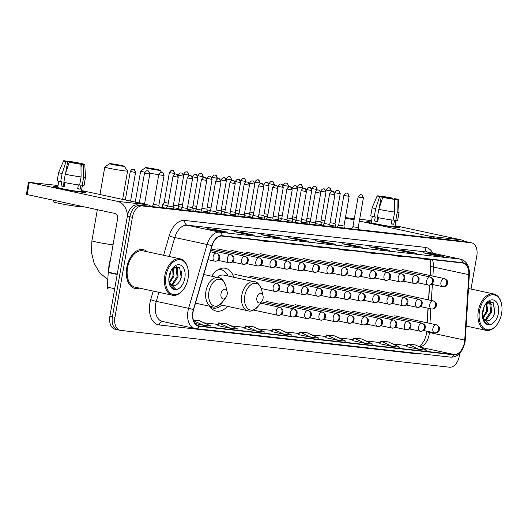 <?xml version="1.0" encoding="UTF-8"?>
<svg xmlns="http://www.w3.org/2000/svg" width="528" height="528" viewBox="0 0 528 528"><rect width="100%" height="100%" fill="white"/><g stroke="black" fill="none" stroke-linecap="round" stroke-linejoin="round"><path stroke-width="0.79" d="M233.752 277.259A21.905 13.662 102.1 0 0 225.423 268.277A21.905 13.662 102.1 0 0 211.721 276.223M426.413 333.953A16.533 10.316 102.1 0 0 426.413 333.92L426.584 331.148M427.106 322.806L428.017 308.227M428.531 299.884L429.449 285.166M430.049 275.51L430.815 263.234M209.768 306.24A21.905 13.662 102.1 0 0 216.203 311.104A21.905 13.662 102.1 0 0 227.489 306.346M471.016 289.067L476.81 255.856A12.395 7.735 102.1 0 0 471.709 242.867L466.653 241.784A12.395 7.735 102.1 0 0 466.178 241.705L137.194 204.864A12.395 7.735 102.1 0 0 127.36 216.203L109.897 316.226A12.395 7.735 102.1 0 0 114.998 329.215L117.526 329.756A12.395 7.735 102.1 0 0 118.008 329.835M469.181 242.326A12.395 7.735 102.1 0 0 468.699 242.246L139.722 205.412A12.395 7.735 102.1 0 0 129.881 216.744L112.424 316.774A12.395 7.735 102.1 0 0 117.526 329.756A12.395 7.735 102.1 0 1 112.424 316.774L129.881 216.744A12.395 7.735 102.1 0 1 139.722 205.412L468.699 242.246A12.395 7.735 102.1 0 1 469.181 242.326M147.226 251.757A19.84 12.375 102.1 0 0 143.273 249.638A19.84 12.375 102.1 0 0 126.766 267.65A19.84 12.375 102.1 0 0 134.924 288.42A19.84 12.375 102.1 0 0 139.399 288.116A19.84 12.375 102.1 0 1 134.924 288.42A19.84 12.375 102.1 0 1 126.766 267.65A19.84 12.375 102.1 0 1 143.273 249.638A19.84 12.375 102.1 0 1 147.226 251.757M464.462 342.395A13.226 8.25 -77.9 0 1 453.968 354.486L199.01 325.941A13.226 8.25 -77.9 0 1 198.495 325.855A13.226 8.25 -77.9 0 1 193.571 309.758L212.065 245.916A13.226 8.25 -77.9 0 1 222.037 236.069L462.587 263.003A13.226 8.25 -77.9 0 1 463.102 263.089A13.226 8.25 -77.9 0 1 468.811 274.666L464.732 340.124A13.226 8.25 -77.9 0 1 464.462 342.395M464.666 342.421A13.556 8.455 102.1 0 0 464.944 340.091L469.022 274.633A13.556 8.455 102.1 0 0 462.647 262.68L222.097 235.745A13.556 8.455 102.1 0 0 211.873 245.837L193.38 309.679A13.556 8.455 102.1 0 0 198.95 326.264L453.908 354.816A13.556 8.455 102.1 0 0 464.666 342.421M244.827 328.594L257.327 331.3L265.036 332.165L253.387 326.799L245.678 325.934L244.82 328.607M406.745 346.724L419.245 349.43L426.954 350.295L415.305 344.929L407.596 344.065L406.738 346.738M379.757 343.702L392.258 346.408L399.967 347.272L388.324 341.906L380.609 341.042L379.751 343.715M471.709 242.867A12.395 7.735 102.1 0 0 471.227 242.794L142.25 205.953A12.395 7.735 102.1 0 0 132.409 217.285L114.952 317.315A12.395 7.735 102.1 0 0 120.054 330.297A12.395 7.735 102.1 0 0 120.536 330.376L449.513 367.217A12.395 7.735 102.1 0 0 459.353 355.879L459.802 353.291M273.715 237.369L261.089 234.65L268.798 235.514L281.431 238.234L273.715 237.369M246.728 234.346L234.102 231.627L241.811 232.492L254.443 235.211L246.728 234.346M219.747 231.323L207.115 228.604L214.823 229.469L227.456 232.188L219.747 231.323M354.677 246.437L342.045 243.718L349.76 244.583L362.386 247.302L354.677 246.437M381.665 249.46L369.032 246.741L376.748 247.599L389.374 250.318L381.665 249.46M408.652 252.476L396.02 249.764L403.729 250.622L416.361 253.341L408.652 252.476M435.64 255.499L423.007 252.78L430.716 253.645L443.348 256.364L435.64 255.499M300.703 240.392L288.077 237.673L295.786 238.537L308.411 241.256L300.703 240.392M327.69 243.415L315.064 240.695L322.773 241.56L335.399 244.279L327.69 243.415M230.34 328.277L238.049 329.142L226.4 323.776L218.691 322.912L217.833 325.585L230.34 328.277L218.691 322.912M194.977 323.453L203.353 325.255L211.061 326.119L199.412 320.753L193.36 320.074M338.283 340.362L345.992 341.227L334.349 335.861L326.641 335.003L325.783 337.669L338.283 340.362L326.641 335.003M365.27 343.385L372.979 344.249L361.337 338.884L353.621 338.019L352.77 340.692L365.27 343.385L353.621 338.019M284.308 334.323L292.024 335.181L280.375 329.822L272.666 328.957L271.808 331.63L284.308 334.323L272.666 328.957M311.296 337.339L319.011 338.204L307.362 332.845L299.653 331.98L298.795 334.653L311.296 337.339L299.653 331.98M322.773 241.56L322.634 242.326M334.996 244.233A3.307 2.581 96.4 0 1 335.201 244.246A3.307 2.581 96.4 0 1 335.399 244.279M295.786 238.537L295.654 239.303M308.015 241.21A3.307 2.581 96.4 0 1 308.213 241.223A3.307 2.581 96.4 0 1 308.411 241.256M430.716 253.645L430.584 254.417M442.946 256.318A3.307 2.581 96.4 0 1 443.15 256.331A3.307 2.581 96.4 0 1 443.348 256.364M403.729 250.622L403.597 251.394M415.958 253.295A3.307 2.581 96.4 0 1 416.163 253.308A3.307 2.581 96.4 0 1 416.361 253.341M376.748 247.599L376.609 248.371M388.971 250.279A3.307 2.581 96.4 0 1 389.176 250.285A3.307 2.581 96.4 0 1 389.374 250.318M349.76 244.583L349.622 245.348M361.984 247.256A3.307 2.581 96.4 0 1 362.188 247.269A3.307 2.581 96.4 0 1 362.386 247.302M214.823 229.469L214.691 230.241M227.053 232.142A3.307 2.581 96.4 0 1 227.258 232.155A3.307 2.581 96.4 0 1 227.456 232.188M241.811 232.492L241.679 233.257M254.041 235.165A3.307 2.581 96.4 0 1 254.239 235.178A3.307 2.581 96.4 0 1 254.443 235.211M268.798 235.514L268.666 236.28M281.028 238.187A3.307 2.581 96.4 0 1 281.226 238.201A3.307 2.581 96.4 0 1 281.431 238.234M392.258 346.408L380.609 341.042M419.245 349.43L407.596 344.065M257.327 331.3L245.678 325.934M203.353 325.255L193.578 320.753M317.632 246.774L314.516 246.807L325.34 247.639M314.516 246.807L314.53 246.424M344.619 249.797L341.504 249.83L349.213 250.694L352.328 250.661M341.504 249.83L341.517 249.447M371.606 252.82L368.491 252.853L376.2 253.717L379.315 253.684M368.491 252.853L368.504 252.47M398.594 255.842L395.472 255.875L403.187 256.74L406.303 256.7M395.472 255.875L395.492 255.493M425.581 258.865L422.459 258.898L430.175 259.763L433.29 259.723M422.459 258.898L422.473 258.515M290.644 243.751L287.529 243.791L298.353 244.616M287.529 243.791L287.542 243.408M263.657 240.728L260.542 240.768L268.25 241.633L271.372 241.593M260.542 240.768L260.555 240.385M236.676 237.706L233.554 237.745L244.385 238.57M233.554 237.745L233.567 237.362M370.438 221.892A16.533 0.812 -170.1 0 1 371.356 221.998A16.533 0.812 -170.1 0 0 370.438 221.892A16.533 0.812 -170.1 0 0 366.828 221.846A16.533 0.812 -170.1 0 0 378.206 224.552A16.533 0.812 -170.1 0 0 395.696 227.33A16.533 0.812 -170.1 0 1 377.546 224.426A16.533 0.812 -170.1 0 1 366.782 221.767A16.533 0.812 -170.1 0 1 370.438 221.892M394.97 226.123A16.533 0.812 -170.1 0 1 399.28 227.509A16.533 0.812 -170.1 0 1 395.696 227.33A16.533 0.812 -170.1 0 0 399.353 227.456A16.533 0.812 -170.1 0 0 394.97 226.123M464.66 241.534A16.533 12.896 -83.6 0 0 460.746 239.791L395.05 225.654M434.848 238.194A16.533 12.896 -83.6 0 0 430.927 236.452L359.35 221.047M371.6 220.625L359.667 219.212M345.431 217.615L354.321 218.612M354.097 219.912L345.358 218.031M382.787 197.38L382.919 196.601A8.263 0.403 -170.1 0 1 391.149 197.993L391.024 198.719M394.198 199.294L394.304 198.673A8.263 0.403 -170.1 0 1 395.894 199.195A8.263 0.403 -170.1 0 1 395.149 199.234L394.555 202.653M377.87 220.895A8.263 0.403 9.9 0 0 377.177 220.81A8.263 0.403 9.9 0 0 377.018 220.796M395.954 220.48L394.871 226.67A11.986 0.587 -170.1 0 1 392.225 226.585A11.986 0.587 -170.1 0 1 379.064 224.473A11.986 0.587 -170.1 0 1 371.263 222.552L372.339 216.361M394.304 198.673L395.888 198.845A10.745 0.528 -170.1 0 1 398.336 199.617L399.056 212.309A13.636 0.667 -170.1 0 1 399.056 212.315L397.637 220.447A13.636 0.667 -170.1 0 1 395.789 220.466L394.508 220.189L393.796 224.255A11.986 0.587 -170.1 0 1 392.647 224.143A11.986 0.587 -170.1 0 1 391.228 223.971L391.921 220.004M379.236 208.098L381.196 196.878L379.612 196.7L375.659 208.692L374.24 216.823L375.283 216.942L374.57 221.008A11.986 0.587 -170.1 0 0 377.731 221.687L378.424 217.714M393.215 220.176A13.636 0.667 -170.1 0 1 377.395 217.503L378.814 209.372L382.774 197.38L384.351 197.558A8.263 0.403 -170.1 0 0 392.581 198.944L394.522 199.366L394.634 212.045L393.215 220.176M374.24 216.823A13.636 0.667 -170.1 0 1 370.768 215.761L372.187 207.629A13.636 0.667 -170.1 0 1 372.187 207.623A13.636 0.667 -170.1 0 0 375.659 208.692M395.789 220.466L397.208 212.335L397.089 199.65L395.149 199.234M399.056 212.315A13.636 0.667 -170.1 0 1 397.208 212.335M394.634 212.045A13.636 0.667 -170.1 0 1 378.814 209.372M398.336 199.617A10.745 0.528 -170.1 0 1 397.089 199.65M394.522 199.366A10.745 0.528 -170.1 0 1 382.774 197.38M379.612 196.7A10.745 0.528 -170.1 0 1 377.17 195.921A10.745 0.528 -170.1 0 1 378.411 195.895L380.292 196.64M381.196 196.878A8.263 0.403 -170.1 0 1 379.606 196.35A8.263 0.403 -170.1 0 1 380.351 196.317M382.919 196.601L380.978 196.185L380.761 196.766M380.978 196.185A10.745 0.528 -170.1 0 1 392.726 198.172L391.149 197.993M392.713 198.977L392.726 198.172M377.586 217.543L376.939 221.272A8.263 0.403 9.9 0 0 377.771 221.47M377.876 220.829L377.045 220.651M393.796 224.255L391.274 223.714M376.939 221.272L374.57 221.008M479.497 311.058A17.767 11.088 102.1 0 0 483.853 328.264A17.767 11.088 102.1 0 0 496.947 324.621A17.767 11.088 102.1 0 0 501.6 313.533A17.767 11.088 102.1 0 0 501.455 303.692A17.767 11.088 102.1 0 0 490.294 295.192A17.767 11.088 102.1 0 0 479.497 311.058M501.455 303.692L501.329 303.158A18.599 11.603 102.1 0 0 493.832 293.977A18.599 11.603 102.1 0 0 478.348 310.867A18.599 11.603 102.1 0 0 486.004 330.343A18.599 11.603 102.1 0 0 496.617 325.057L496.947 324.621M484.044 306.88L483.622 310.207L482.44 313.394M486.724 302.841L487.634 311.071L483.021 318.331M486.182 303.362L486.631 310.853L482.691 317.605M487.199 302.445L488.763 302.359L490.796 303.791L491.647 311.929L486.684 319.42L484.592 320.225M487.654 302.122L488.763 302.359M488.248 302.293L489.793 303.574L490.644 311.718L485.681 319.202L484.176 319.876M482.579 317.302A9.339 5.828 102.1 0 0 486.044 320.879A9.339 5.828 102.1 0 0 487.892 320.813L485.945 320.859M483.305 319.374L482.955 318.971M498.412 313.177A12.646 7.887 102.1 0 0 495.343 300.953A12.646 7.887 102.1 0 0 486.05 303.455A12.646 7.887 102.1 0 0 482.684 311.414A12.646 7.887 102.1 0 0 482.81 318.503A12.646 7.887 102.1 0 0 490.763 324.456A12.646 7.887 102.1 0 0 498.412 313.177M487.892 320.813C491.172 319.935 493.462 317.183 494.776 312.563L493.139 302.465L486.057 303.501M482.764 318.292L483.965 321.281L487.628 324.126L489.185 324.205L482.632 317.632M489.185 324.205L487.562 324.113M495.033 306.372L494.663 312.398L493.416 316.107M489.641 301.303L490.637 303.58M491.02 309.375L490.202 313.19M487.007 308.51L486.189 312.325M490.043 301.257L491.416 304.907M487.047 302.564L487.403 304.049M147.088 167.759A7.438 0.363 9.9 0 0 145.457 167.686A7.438 0.363 9.9 0 0 150.124 168.868A7.438 0.363 9.9 0 0 158.459 170.207A7.438 0.363 9.9 0 0 160.096 170.24A7.438 0.363 9.9 0 0 155.087 169.033A7.438 0.363 9.9 0 0 147.088 167.759M163.456 175.56L164.05 175.58C163.185 173.045 162.565 172.036 162.188 172.55L161.7 172.451A2.686 2.092 -83.6 0 1 161.865 172.478A2.686 2.092 96.4 0 1 163.456 175.56L158.756 174.656A11.57 0.568 -170.1 0 1 149.833 173.224M144.811 172.227A11.57 0.568 -170.1 0 1 140.666 171.059A11.57 0.568 -170.1 0 1 140.686 171.032L145.457 167.686M256.879 297.772A4.957 3.095 102.1 0 0 258.1 302.577A4.957 3.095 102.1 0 0 261.749 301.561A4.957 3.095 102.1 0 0 263.05 298.465A4.957 3.095 102.1 0 0 263.01 295.72A4.957 3.095 102.1 0 0 259.895 293.344A4.957 3.095 102.1 0 0 256.879 297.772M210.263 306.966A19.628 12.25 102.1 0 0 212.896 308.068A19.628 12.25 102.1 0 0 221.707 305.098M210.692 307.527A19.628 12.25 102.1 0 0 211.629 307.791L212.896 308.068M227.964 276.012A19.628 12.25 102.1 0 0 221.159 269.683L219.892 269.412A19.628 12.25 102.1 0 0 218.929 269.267M221.159 269.683A19.628 12.25 102.1 0 0 218.308 269.603M219.859 304.702L247.949 310.748A14.876 9.28 102.1 0 1 241.831 295.172A14.876 9.28 102.1 0 1 254.212 281.662L223.945 275.147A14.876 9.28 102.1 0 0 217.246 277.411M111.21 163.739A7.438 0.363 9.9 0 0 109.58 163.667A7.438 0.363 9.9 0 0 114.239 164.848A7.438 0.363 9.9 0 0 122.575 166.188A7.438 0.363 9.9 0 0 124.219 166.221A7.438 0.363 9.9 0 0 119.209 165.013A7.438 0.363 9.9 0 0 111.21 163.739M122.635 199.393L127.585 171.019A11.57 0.568 -170.1 0 1 127.585 171.019A11.57 0.568 -170.1 0 1 125.024 170.933A11.57 0.568 -170.1 0 1 112.319 168.901A11.57 0.568 -170.1 0 1 104.788 167.039A11.57 0.568 -170.1 0 1 104.801 167.013L109.58 163.667M221.001 293.753A4.957 3.095 102.1 0 0 222.215 298.558A4.957 3.095 102.1 0 0 225.872 297.541A4.957 3.095 102.1 0 0 227.172 294.446A4.957 3.095 102.1 0 0 227.132 291.7A4.957 3.095 102.1 0 0 224.017 289.331A4.957 3.095 102.1 0 0 221.001 293.753M320.945 222.611L324.476 223.245M321.11 220.037L324.911 220.75M306.702 221.014L310.24 221.648M306.867 218.44L310.675 219.153M292.466 219.424L296.003 220.057M292.631 216.85L296.439 217.562M278.23 217.826L281.761 218.46M278.395 215.252L282.196 215.965M263.987 216.236L267.524 216.869M264.152 213.662L267.96 214.368M249.751 214.639L253.288 215.272M249.916 212.065L253.724 212.777M235.508 213.048L239.045 213.682M235.679 210.467L239.481 211.18M221.272 211.451L224.809 212.084M221.437 208.877L225.245 209.59M207.035 209.854L210.573 210.487M207.2 207.28L211.009 207.992M192.793 208.263L196.33 208.897M192.964 205.689L196.766 206.402M178.556 206.666L182.094 207.299M178.721 204.092L182.53 204.805M162.215 207.669L162.743 204.646L167.851 205.709M174.088 173.441L174.682 173.461C173.824 170.92 173.204 169.91 172.821 170.432L172.339 170.326A2.686 2.092 -83.6 0 1 172.498 170.353A2.686 2.092 96.4 0 1 174.088 173.441L169.396 172.537L164.182 202.382L168.287 203.207M329.914 225.278L335.61 226.116L335.445 227.066M330.026 222.691L335.023 223.496L335.61 226.116M315.678 223.681L321.374 224.519L321.209 225.469M315.79 221.1L320.78 221.905L321.374 224.519M301.435 222.09L307.138 222.922L306.973 223.879M301.554 219.503L306.544 220.308L307.138 222.922M287.199 220.493L292.895 221.331L292.73 222.281M287.311 217.906L292.307 218.717L292.895 221.331M272.963 218.902L278.659 219.734L278.494 220.684M273.075 216.315L278.065 217.12L278.659 219.734M258.72 217.305L264.422 218.143L264.257 219.094M258.839 214.718L263.828 215.523L264.422 218.143M244.484 215.714L250.18 216.546L250.015 217.496M244.596 213.127L249.592 213.932L250.18 216.546M230.241 214.117L235.943 214.955L235.778 215.906M230.36 211.53L235.349 212.335L235.943 214.955M216.005 212.52L221.707 213.365L221.113 210.745L216.117 209.939M201.769 210.929L207.464 211.761L207.299 212.718M201.881 208.342L206.87 209.147L207.464 211.761M187.526 209.332L193.228 210.17L193.063 211.121M187.645 206.745L192.634 207.55M173.29 207.742L178.985 208.58L178.398 205.96L173.402 205.154M362.795 197.881L363.389 197.908C362.531 195.367 361.904 194.357 361.528 194.872L361.04 194.773A2.686 2.092 -83.6 0 1 361.205 194.799A2.686 2.092 96.4 0 1 362.795 197.881L358.096 196.984L352.909 226.703L358.202 227.627L358.664 229.667M337.293 227.271L338.672 225.106L343.966 226.03L344.421 228.07M334.316 194.693L334.91 194.713C334.052 192.179 333.432 191.169 333.049 191.684L332.567 191.585A2.686 2.092 -83.6 0 1 332.726 191.611A2.686 2.092 96.4 0 1 334.316 194.693L329.617 193.789L324.43 223.516L329.723 224.44L330.185 226.479M320.08 193.103L320.674 193.123C319.81 190.582 319.189 189.572 318.813 190.093L318.325 189.988A2.686 2.092 -83.6 0 1 318.49 190.014A2.686 2.092 96.4 0 1 320.08 193.103L315.381 192.199L310.193 221.918L315.487 222.842L315.949 224.882M295.957 220.321L301.244 221.245M291.601 189.915L292.195 189.935C291.337 187.394 290.717 186.384 290.334 186.899L289.846 186.8A2.686 2.092 -83.6 0 1 290.011 186.826A2.686 2.092 96.4 0 1 291.601 189.915L286.902 189.011L281.714 218.731L287.008 219.655L287.47 221.694M277.365 188.318L277.959 188.338C277.094 185.797 276.474 184.787 276.098 185.308L275.609 185.209A2.686 2.092 -83.6 0 1 275.774 185.236A2.686 2.092 96.4 0 1 277.365 188.318L272.666 187.414L267.478 217.14L272.771 218.057L273.233 220.097M263.122 186.721L263.716 186.74C262.858 184.206 262.238 183.196 261.855 183.711L261.373 183.612A2.686 2.092 -83.6 0 1 261.532 183.638A2.686 2.092 96.4 0 1 263.122 186.721L258.423 185.816L253.235 215.543L258.529 216.467L258.991 218.506M248.886 185.13L249.48 185.15C248.622 182.609 248.002 181.599 247.619 182.12L247.13 182.015A2.686 2.092 -83.6 0 1 247.295 182.041A2.686 2.092 96.4 0 1 248.886 185.13L244.187 184.226L238.999 213.952L244.292 214.87L244.754 216.909M234.65 183.533L235.244 183.553C234.379 181.018 233.759 180.002 233.376 180.523L232.894 180.424A2.686 2.092 -83.6 0 1 233.059 180.451A2.686 2.092 96.4 0 1 234.65 183.533L229.951 182.629L224.763 212.355L230.056 213.272L230.518 215.312M210.527 210.758L215.813 211.682L216.275 213.721M206.171 180.345L206.765 180.365C205.9 177.824 205.28 176.814 204.904 177.335L204.415 177.236A2.686 2.092 -83.6 0 1 204.58 177.263A2.686 2.092 96.4 0 1 206.171 180.345L201.472 179.441L196.284 209.167L201.577 210.085L202.039 212.124M191.935 178.754L192.529 178.774C191.664 176.233 191.044 175.223 190.661 175.738L190.179 175.639A2.686 2.092 -83.6 0 1 190.337 175.666A2.686 2.092 96.4 0 1 191.935 178.754L187.235 177.85L182.048 207.57L187.341 208.494L187.796 210.533M177.692 177.157L178.286 177.177C177.428 174.636 176.807 173.626 176.425 174.148L175.936 174.049A2.686 2.092 -83.6 0 1 176.101 174.075A2.686 2.092 96.4 0 1 177.692 177.157L172.993 176.253L167.805 205.979L173.098 206.897L173.56 208.936M161.7 172.451C162.01 172.927 161.132 170.96 158.756 174.656L153.569 204.382L158.862 205.306L159.324 207.346M149.213 173.969L149.807 173.989C148.949 171.448 148.328 170.438 147.946 170.96L147.464 170.854A2.686 2.092 -83.6 0 1 147.622 170.881A2.686 2.092 96.4 0 1 149.213 173.969L144.52 173.065L139.333 202.785L144.619 203.709L144.718 204.151M56.879 186.78A16.533 0.812 -170.1 0 1 57.796 186.886A16.533 0.812 -170.1 0 0 56.879 186.78A16.533 0.812 -170.1 0 0 53.269 186.734A16.533 0.812 -170.1 0 0 64.647 189.44A16.533 0.812 -170.1 0 0 82.137 192.218A16.533 0.812 -170.1 0 1 63.987 189.314A16.533 0.812 -170.1 0 1 53.222 186.655A16.533 0.812 -170.1 0 1 56.879 186.78M81.411 191.011A16.533 0.812 -170.1 0 1 85.721 192.397A16.533 0.812 -170.1 0 1 82.137 192.218A16.533 0.812 -170.1 0 0 85.793 192.344A16.533 0.812 -170.1 0 0 81.411 191.011M151.1 206.422A16.533 12.896 -83.6 0 0 147.187 204.679L81.49 190.542M127.453 215.695A16.533 12.896 -83.6 0 0 117.368 201.34L29.278 182.378L27.152 194.575L115.243 213.536A4.132 3.221 96.4 0 1 117.691 218.282L108.28 272.184L117.249 274.118M58.04 185.513L29.278 182.378M27.152 194.575L26.4 194.363L28.532 182.167M108.227 288.941L108.306 288.955A2.066 1.287 -77.9 0 1 108.227 288.941A2.066 1.287 -77.9 0 1 107.329 287.133L108.24 272.54A2.066 1.287 -77.9 0 1 108.28 272.184M69.227 162.268L69.366 161.489A8.263 0.403 -170.1 0 1 77.59 162.881L77.464 163.607M80.639 164.182L80.751 163.561A8.263 0.403 -170.1 0 1 82.335 164.083A8.263 0.403 -170.1 0 1 81.589 164.122L80.995 167.541M64.31 185.783A8.263 0.403 9.9 0 0 63.617 185.698A8.263 0.403 9.9 0 0 63.466 185.684M82.394 185.368L81.312 191.558A11.986 0.587 -170.1 0 1 78.665 191.473A11.986 0.587 -170.1 0 1 65.505 189.361A11.986 0.587 -170.1 0 1 57.704 187.44L58.786 181.249M80.751 163.561L82.328 163.739A10.745 0.528 -170.1 0 1 84.777 164.505L85.496 177.197A13.636 0.667 -170.1 0 1 85.496 177.203L84.077 185.335A13.636 0.667 -170.1 0 1 82.229 185.354L80.949 185.077L80.236 189.143A11.986 0.587 -170.1 0 1 79.088 189.031A11.986 0.587 -170.1 0 1 77.669 188.859L78.362 184.892M65.677 172.986L67.637 161.766L66.053 161.588L62.099 173.58L60.68 181.711L61.723 181.83L61.017 185.896A11.986 0.587 -170.1 0 0 64.172 186.575L64.865 182.602M80.87 206.138L80.797 206.554A14.051 0.686 -170.1 0 1 77.689 206.448A14.051 0.686 -170.1 0 1 62.258 203.98A14.051 0.686 -170.1 0 1 53.11 201.722L53.374 200.224M79.655 185.064A13.636 0.667 -170.1 0 1 63.842 182.391L65.261 174.26L69.214 162.268L70.792 162.446A8.263 0.403 -170.1 0 0 79.022 163.832L80.962 164.254L81.074 176.933L79.655 185.064M60.68 181.711A13.636 0.667 -170.1 0 1 57.209 180.649L58.628 172.517A13.636 0.667 -170.1 0 1 58.628 172.511A13.636 0.667 -170.1 0 0 62.099 173.58M82.229 185.354L83.648 177.223L83.536 164.538L81.589 164.122M85.496 177.203A13.636 0.667 -170.1 0 1 83.648 177.223M81.074 176.933A13.636 0.667 -170.1 0 1 65.261 174.26M84.777 164.505A10.745 0.528 -170.1 0 1 83.536 164.538M80.962 164.254A10.745 0.528 -170.1 0 1 69.214 162.268M66.053 161.588A10.745 0.528 -170.1 0 1 63.611 160.809A10.745 0.528 -170.1 0 1 64.852 160.783L66.739 161.528M67.637 161.766A8.263 0.403 -170.1 0 1 66.053 161.238A8.263 0.403 -170.1 0 1 66.792 161.205M69.366 161.489L67.419 161.073L67.201 161.654M67.419 161.073A10.745 0.528 -170.1 0 1 79.174 163.06L77.59 162.881M79.154 163.865L79.174 163.06M64.027 182.431L63.38 186.16A8.263 0.403 9.9 0 0 64.211 186.358M64.324 185.717L63.485 185.539M80.236 189.143L77.715 188.602M63.38 186.16L61.017 185.896M165.937 275.946A17.767 11.088 102.1 0 0 170.293 293.152A17.767 11.088 102.1 0 0 183.388 289.509A17.767 11.088 102.1 0 0 188.041 278.421A17.767 11.088 102.1 0 0 187.895 268.58A17.767 11.088 102.1 0 0 176.735 260.08A17.767 11.088 102.1 0 0 165.937 275.946M187.895 268.58L187.77 268.046A18.599 11.603 102.1 0 0 180.272 258.865A18.599 11.603 102.1 0 0 164.795 275.755A18.599 11.603 102.1 0 0 172.445 295.231A18.599 11.603 102.1 0 0 183.058 289.945L183.388 289.509M180.272 258.865L143.015 250.846A18.599 11.603 102.1 0 0 127.538 267.736A18.599 11.603 102.1 0 0 135.188 287.206L172.445 295.231M110.708 258.284A20.665 12.89 102.1 0 0 109.204 263.921A20.665 12.89 102.1 0 0 108.722 269.669M170.485 271.768L170.069 275.095L168.881 278.289M173.164 267.729L174.075 275.959L169.468 283.219M172.63 268.25L173.072 275.741L169.132 282.493M173.639 267.333L175.204 267.247L177.236 268.679L178.088 276.817L173.125 284.308L171.039 285.113M174.095 267.01L175.204 267.247M174.695 267.181L176.24 268.462L177.085 276.606L172.121 284.09L170.617 284.764M169.019 282.19A9.339 5.828 102.1 0 0 172.484 285.767A9.339 5.828 102.1 0 0 174.339 285.701L172.385 285.747M169.745 284.262L169.396 283.859M184.853 278.065A12.646 7.887 102.1 0 0 181.784 265.841A12.646 7.887 102.1 0 0 172.491 268.343A12.646 7.887 102.1 0 0 169.125 276.302A12.646 7.887 102.1 0 0 169.25 283.391A12.646 7.887 102.1 0 0 177.203 289.344A12.646 7.887 102.1 0 0 184.853 278.065M174.339 285.701C177.613 284.823 179.909 282.071 181.216 277.451L179.579 267.353L172.498 268.389M169.204 283.18L170.405 286.169L174.068 289.014L175.633 289.093L169.072 282.52M175.633 289.093L174.002 289.001M181.474 271.26L181.104 277.286L179.857 280.995M176.081 266.191L177.078 268.468M177.461 274.263L176.642 278.078M173.448 273.398L172.636 277.213M176.484 266.145L177.857 269.795M173.488 267.452L173.851 268.937M466.178 241.705L471.227 242.794M109.897 316.226L114.952 317.315M127.36 216.203L132.409 217.285M137.194 204.864L142.25 205.953M453.968 354.486L420.354 347.252M419.575 346.896A13.226 8.25 102.1 0 0 429.099 334.785A13.226 8.25 102.1 0 0 429.37 332.515L429.416 331.756M416.962 353.364A20.665 12.89 -77.9 0 1 414.17 353.516L159.212 324.964A4.132 3.221 96.4 0 1 162.677 321.526M159.212 324.964A20.665 12.89 -77.9 0 1 149.906 303.197A20.665 12.89 -77.9 0 1 150.718 299.686L153.212 291.086M193.38 309.679A4.132 0.363 -163.8 0 0 188.615 308.319L156.288 301.356A16.533 10.316 102.1 0 0 155.635 304.161A16.533 10.316 102.1 0 0 162.439 321.473L194.773 328.436A16.533 10.316 -77.9 0 1 188.615 308.319L207.108 244.471A16.533 10.316 -77.9 0 1 219.575 232.162L460.126 259.103A4.132 3.221 96.4 0 1 462.647 262.68M450.371 357.086A4.132 3.221 -83.6 0 0 450.622 357.133C457.545 357.331 462.337 352.42 464.99 342.401L465.293 339.814A4.132 0.759 -176.4 0 1 464.944 340.091M222.097 235.745A4.132 3.221 -83.6 0 0 219.575 232.162L187.242 225.205A16.533 10.316 102.1 0 0 174.775 237.514L169.277 256.502M211.873 245.837A4.132 0.363 -163.8 0 0 207.108 244.471L174.775 237.514A4.132 0.363 16.2 0 1 169.211 235.844A20.665 12.89 -77.9 0 1 184.8 220.46L425.344 247.394A20.665 12.89 -77.9 0 1 432.835 253.196M465.293 339.814L469.372 274.355A4.132 0.759 -176.4 0 1 469.022 274.633M425.344 247.394A4.132 3.221 96.4 0 0 427.792 252.14L460.126 259.103A16.533 10.316 -77.9 0 1 460.766 259.208L428.432 252.245A16.533 10.316 102.1 0 0 427.792 252.14L187.242 225.205A4.132 3.221 96.4 0 1 184.8 220.46M195.413 328.541A16.533 10.316 -77.9 0 1 194.773 328.436L195.657 328.581A4.132 3.221 96.4 0 1 195.413 328.541M198.95 326.264A4.132 3.221 96.4 0 1 195.657 328.581L450.622 357.133A4.132 3.221 -83.6 0 0 453.908 354.816M163.581 255.275L169.211 235.844M158.902 292.314L156.288 301.356A4.132 0.363 16.2 0 1 150.718 299.686M414.17 353.516A4.132 3.221 96.4 0 1 414.269 353.06M199.01 325.941L197.993 325.723M203.947 322.839L218.203 324.436L203.881 322.806M230.927 325.862L245.19 327.459M257.915 328.885L272.177 330.482M284.902 331.907L299.165 333.505M311.89 334.924L326.146 336.521M338.877 337.946L353.133 339.544L338.811 337.92M365.864 340.969L380.12 342.566M392.852 343.992L407.108 345.589L392.786 343.959M464.732 340.124L429.37 332.515A7.438 1.366 3.6 0 1 426.723 331.287L426.73 331.175M468.811 274.666L433.448 267.056A13.226 8.25 102.1 0 0 432.32 259.736M429.937 323.413L430.841 308.834M431.363 300.491L432.366 284.46M432.881 276.118L433.448 267.056A7.438 1.366 3.6 0 1 430.802 265.828L430.307 259.756M430.927 236.452L460.746 239.791M254.212 281.662C257.136 281.629 259.631 284.427 261.697 290.07A13.669 8.527 102.1 0 0 253.117 283.536A13.669 8.527 102.1 0 0 244.814 295.733A13.669 8.527 102.1 0 0 248.16 308.966A13.669 8.527 102.1 0 0 258.238 306.167L261.749 301.561M107.798 279.602L99.68 272.765L94.103 263.333L91.463 252.318L91.912 240.801A11.57 0.568 9.9 0 0 99.449 242.662A11.57 0.568 9.9 0 0 112.154 244.695A11.57 0.568 9.9 0 0 113.065 244.787M203.782 274.514L218.335 277.642C221.258 277.609 223.753 280.414 225.819 286.057A13.669 8.527 102.1 0 0 217.239 279.517A13.669 8.527 102.1 0 0 208.936 291.72A13.669 8.527 102.1 0 0 212.282 304.946A13.669 8.527 102.1 0 0 222.354 302.148L225.872 297.541M218.335 277.642A14.876 9.28 102.1 0 0 205.946 291.152A14.876 9.28 102.1 0 0 212.071 306.735C214.724 307.969 218.15 306.438 222.354 302.148M434.729 332.891A4.132 3.221 -83.6 0 0 434.98 332.93A4.132 3.221 -83.6 0 0 438.596 329.505A4.132 3.221 96.4 0 0 436.148 324.76A4.132 2.581 102.1 0 0 432.868 328.535A4.132 2.581 102.1 0 0 434.57 332.864A4.132 2.581 102.1 0 0 434.729 332.891M423.694 330.521L434.98 332.93C439.527 332.323 438.748 330.95 439.494 329.63C439.243 328.139 440.728 327.096 436.306 324.786A4.132 2.581 102.1 0 0 436.148 324.76M330.713 190.978L331.307 190.997C330.449 188.463 329.828 187.447 329.446 187.968L328.964 187.869A2.686 2.092 -83.6 0 1 329.122 187.895A2.686 2.092 96.4 0 1 330.713 190.978L326.02 190.073L325.895 190.76M420.493 331.294A4.132 3.221 -83.6 0 0 420.737 331.34A4.132 3.221 -83.6 0 0 424.36 327.908A4.132 3.221 96.4 0 0 421.912 323.162A4.132 2.581 102.1 0 0 418.631 326.944A4.132 2.581 102.1 0 0 420.328 331.267A4.132 2.581 102.1 0 0 420.493 331.294M409.457 328.931L420.737 331.34C425.291 330.733 424.505 329.353 425.251 328.033C425.007 326.542 426.492 325.499 422.07 323.189A4.132 2.581 102.1 0 0 421.912 323.162M316.477 189.387L317.071 189.407C316.213 186.866 315.592 185.856 315.209 186.371L314.721 186.272A2.686 2.092 -83.6 0 1 314.886 186.298A2.686 2.092 96.4 0 1 316.477 189.387L311.777 188.483L311.659 189.169M406.25 329.703A4.132 3.221 -83.6 0 0 406.501 329.743A4.132 3.221 -83.6 0 0 410.117 326.317A4.132 3.221 96.4 0 0 407.669 321.572A4.132 2.581 102.1 0 0 404.389 325.347A4.132 2.581 102.1 0 0 406.091 329.677A4.132 2.581 102.1 0 0 406.25 329.703M395.221 327.334L406.501 329.743C411.048 329.135 410.269 327.756 411.015 326.443C410.764 324.951 412.249 323.908 407.834 321.598A4.132 2.581 102.1 0 0 407.669 321.572M302.24 187.79L302.834 187.81C301.97 185.269 301.349 184.259 300.973 184.78L300.485 184.681A2.686 2.092 -83.6 0 1 300.65 184.708A2.686 2.092 96.4 0 1 302.24 187.79L297.541 186.886L297.422 187.572M392.014 328.106A4.132 3.221 -83.6 0 0 392.264 328.145A4.132 3.221 -83.6 0 0 395.881 324.72A4.132 3.221 96.4 0 0 393.433 319.975A4.132 2.581 102.1 0 0 390.152 323.75A4.132 2.581 102.1 0 0 391.855 328.079A4.132 2.581 102.1 0 0 392.014 328.106M380.978 325.743L392.264 328.145C396.812 327.545 396.033 326.165 396.779 324.845C396.528 323.354 398.013 322.311 393.591 320.001A4.132 2.581 102.1 0 0 393.433 319.975M287.998 186.193L288.592 186.219C287.734 183.678 287.113 182.668 286.73 183.183L286.249 183.084A2.686 2.092 -83.6 0 1 286.407 183.11A2.686 2.092 96.4 0 1 287.998 186.193L283.298 185.295L283.18 185.975M377.771 326.515A4.132 3.221 -83.6 0 0 378.022 326.555A4.132 3.221 -83.6 0 0 381.638 323.123A4.132 3.221 96.4 0 0 379.196 318.377A4.132 2.581 102.1 0 0 375.916 322.159A4.132 2.581 102.1 0 0 377.612 326.489A4.132 2.581 102.1 0 0 377.771 326.515M366.742 324.146L378.022 326.555C382.576 325.948 381.79 324.568 382.536 323.248C382.285 321.763 383.777 320.714 379.355 318.404A4.132 2.581 102.1 0 0 379.196 318.377M273.761 184.602L274.355 184.622C273.497 182.081 272.877 181.071 272.494 181.592L272.006 181.493A2.686 2.092 -83.6 0 1 272.171 181.52A2.686 2.092 96.4 0 1 273.761 184.602L269.062 183.698L268.943 184.384M363.535 324.918A4.132 3.221 -83.6 0 0 363.785 324.958A4.132 3.221 -83.6 0 0 367.402 321.532A4.132 3.221 96.4 0 0 364.954 316.787A4.132 2.581 102.1 0 0 361.673 320.562A4.132 2.581 102.1 0 0 363.376 324.892A4.132 2.581 102.1 0 0 363.535 324.918M352.499 322.549L363.785 324.958C368.333 324.35 367.554 322.978 368.3 321.658C368.049 320.166 369.534 319.123 365.112 316.813A4.132 2.581 102.1 0 0 364.954 316.787M259.525 183.005L260.119 183.025C259.255 180.49 258.634 179.48 258.251 179.995L257.77 179.896A2.686 2.092 -83.6 0 1 257.935 179.923A2.686 2.092 96.4 0 1 259.525 183.005L254.826 182.101L254.707 182.787M349.298 323.321A4.132 3.221 -83.6 0 0 349.549 323.367A4.132 3.221 -83.6 0 0 353.166 319.935A4.132 3.221 96.4 0 0 350.717 315.19A4.132 2.581 102.1 0 0 347.437 318.971A4.132 2.581 102.1 0 0 349.14 323.294A4.132 2.581 102.1 0 0 349.298 323.321M338.263 320.958L349.549 323.367C354.097 322.76 353.318 321.38 354.057 320.06C353.813 318.569 355.298 317.526 350.876 315.216A4.132 2.581 102.1 0 0 350.717 315.19M245.282 181.414L245.876 181.434C245.018 178.893 244.398 177.883 244.015 178.405L243.533 178.299A2.686 2.092 -83.6 0 1 243.692 178.325A2.686 2.092 96.4 0 1 245.282 181.414L240.583 180.51L240.464 181.196M335.056 321.73A4.132 3.221 -83.6 0 0 335.306 321.77A4.132 3.221 -83.6 0 0 338.923 318.344A4.132 3.221 96.4 0 0 336.475 313.599A4.132 2.581 102.1 0 0 333.194 317.374A4.132 2.581 102.1 0 0 334.897 321.704A4.132 2.581 102.1 0 0 335.056 321.73M324.027 319.361L335.306 321.77C339.86 321.163 339.075 319.783 339.821 318.47C339.57 316.978 341.062 315.935 336.64 313.625A4.132 2.581 102.1 0 0 336.475 313.599M231.046 179.817L231.64 179.837C230.776 177.296 230.155 176.286 229.779 176.807L229.291 176.708A2.686 2.092 -83.6 0 1 229.456 176.735A2.686 2.092 96.4 0 1 231.046 179.817L226.347 178.913L226.228 179.599M320.819 320.133A4.132 3.221 -83.6 0 0 321.07 320.173A4.132 3.221 -83.6 0 0 324.687 316.747A4.132 3.221 96.4 0 0 322.238 312.002A4.132 2.581 102.1 0 0 318.958 315.784A4.132 2.581 102.1 0 0 320.661 320.107A4.132 2.581 102.1 0 0 320.819 320.133M309.784 317.77L321.07 320.173C325.618 319.572 324.839 318.193 325.585 316.873C325.334 315.381 326.819 314.338 322.397 312.028A4.132 2.581 102.1 0 0 322.238 312.002M216.81 178.226L217.404 178.246C216.539 175.705 215.919 174.695 215.536 175.21L215.054 175.111A2.686 2.092 -83.6 0 1 215.213 175.138A2.686 2.092 96.4 0 1 216.81 178.226L212.111 177.322L211.985 178.009M306.583 318.542A4.132 3.221 -83.6 0 0 306.827 318.582A4.132 3.221 -83.6 0 0 310.451 315.157A4.132 3.221 96.4 0 0 308.002 310.411A4.132 2.581 102.1 0 0 304.722 314.186A4.132 2.581 102.1 0 0 306.418 318.516A4.132 2.581 102.1 0 0 306.583 318.542M295.548 316.173L306.827 318.582C311.381 317.975 310.603 316.595 311.342 315.282C311.098 313.79 312.583 312.741 308.161 310.431A4.132 2.581 102.1 0 0 308.002 310.411M202.567 176.629L203.161 176.649C202.303 174.108 201.683 173.098 201.3 173.62L200.812 173.521A2.686 2.092 -83.6 0 1 200.977 173.547A2.686 2.092 96.4 0 1 202.567 176.629L197.868 175.725L197.749 176.411M292.34 316.945A4.132 3.221 -83.6 0 0 292.591 316.985A4.132 3.221 -83.6 0 0 296.208 313.559A4.132 3.221 96.4 0 0 293.759 308.814A4.132 2.581 102.1 0 0 290.479 312.589A4.132 2.581 102.1 0 0 292.182 316.919A4.132 2.581 102.1 0 0 292.34 316.945M281.312 314.582L292.591 316.985C297.145 316.384 296.36 315.005 297.106 313.685C296.855 312.193 298.346 311.15 293.924 308.84A4.132 2.581 102.1 0 0 293.759 308.814M188.331 175.032L188.925 175.052C188.06 172.517 187.44 171.508 187.064 172.022L186.575 171.923A2.686 2.092 -83.6 0 1 186.74 171.95A2.686 2.092 96.4 0 1 188.331 175.032L183.632 174.134L183.513 174.814M278.104 315.355A4.132 3.221 -83.6 0 0 278.355 315.394A4.132 3.221 -83.6 0 0 281.972 311.962A4.132 3.221 96.4 0 0 279.523 307.217A4.132 2.581 102.1 0 0 276.243 310.999A4.132 2.581 102.1 0 0 277.946 315.328A4.132 2.581 102.1 0 0 278.104 315.355M253.539 310.075L278.355 315.394C282.902 314.787 282.124 313.408 282.869 312.088C282.619 310.596 284.104 309.553 279.682 307.243A4.132 2.581 102.1 0 0 279.523 307.217M339.636 193.637L340.23 193.657C339.372 191.116 338.752 190.106 338.369 190.621L337.88 190.522A2.686 2.092 -83.6 0 1 338.045 190.549A2.686 2.092 96.4 0 1 339.636 193.637L334.937 192.733L334.818 193.42M431.64 308.999A4.132 3.221 -83.6 0 0 431.891 309.038A4.132 3.221 -83.6 0 0 435.508 305.613A4.132 3.221 96.4 0 0 433.059 300.868A4.132 2.581 102.1 0 0 429.779 304.643A4.132 2.581 102.1 0 0 431.482 308.972A4.132 2.581 102.1 0 0 431.64 308.999M420.605 306.629L431.891 309.038C436.438 308.431 435.659 307.052 436.405 305.738C436.154 304.247 437.639 303.204 433.217 300.894A4.132 2.581 102.1 0 0 433.059 300.868M325.4 192.04L325.994 192.06C325.129 189.519 324.509 188.509 324.126 189.031L323.644 188.932A2.686 2.092 -83.6 0 1 323.809 188.958A2.686 2.092 96.4 0 1 325.4 192.04L320.701 191.136L320.582 191.822M417.404 307.402A4.132 3.221 -83.6 0 0 417.648 307.441A4.132 3.221 -83.6 0 0 421.271 304.016A4.132 3.221 96.4 0 0 418.823 299.27A4.132 2.581 102.1 0 0 415.543 303.046A4.132 2.581 102.1 0 0 417.239 307.375A4.132 2.581 102.1 0 0 417.404 307.402M406.369 305.039L417.648 307.441C422.202 306.841 421.423 305.461 422.162 304.141C421.918 302.65 423.403 301.607 418.981 299.297A4.132 2.581 102.1 0 0 418.823 299.27M311.157 190.443L311.751 190.463C310.893 187.928 310.273 186.919 309.89 187.433L309.408 187.334A2.686 2.092 -83.6 0 1 309.566 187.361A2.686 2.092 96.4 0 1 311.157 190.443L306.458 189.539L306.339 190.225M403.161 305.811A4.132 3.221 -83.6 0 0 403.412 305.851A4.132 3.221 -83.6 0 0 407.029 302.419A4.132 3.221 96.4 0 0 404.58 297.673A4.132 2.581 102.1 0 0 401.3 301.455A4.132 2.581 102.1 0 0 403.003 305.785A4.132 2.581 102.1 0 0 403.161 305.811M392.132 303.442L403.412 305.851C407.966 305.243 407.18 303.864 407.926 302.544C407.675 301.059 409.167 300.01 404.745 297.7A4.132 2.581 102.1 0 0 404.58 297.673M296.921 188.852L297.515 188.872C296.65 186.331 296.03 185.321 295.654 185.843L295.165 185.737A2.686 2.092 -83.6 0 1 295.33 185.764A2.686 2.092 96.4 0 1 296.921 188.852L292.222 187.948L292.103 188.635M388.925 304.214A4.132 3.221 -83.6 0 0 389.176 304.253A4.132 3.221 -83.6 0 0 392.792 300.828A4.132 3.221 96.4 0 0 390.344 296.083A4.132 2.581 102.1 0 0 387.064 299.858A4.132 2.581 102.1 0 0 388.766 304.187A4.132 2.581 102.1 0 0 388.925 304.214M377.89 301.844L389.176 304.253C393.723 303.646 392.944 302.273 393.69 300.953C393.439 299.462 394.924 298.419 390.502 296.109A4.132 2.581 102.1 0 0 390.344 296.083M282.685 187.255L283.279 187.275C282.414 184.741 281.794 183.724 281.411 184.246L280.929 184.147A2.686 2.092 -83.6 0 1 281.087 184.173A2.686 2.092 96.4 0 1 282.685 187.255L277.985 186.351L277.867 187.037M374.689 302.617A4.132 3.221 -83.6 0 0 374.933 302.663A4.132 3.221 -83.6 0 0 378.55 299.231A4.132 3.221 96.4 0 0 376.108 294.485A4.132 2.581 102.1 0 0 372.827 298.267A4.132 2.581 102.1 0 0 374.524 302.59A4.132 2.581 102.1 0 0 374.689 302.617M363.653 300.254L374.933 302.663C379.487 302.056 378.701 300.676 379.447 299.356C379.196 297.865 380.688 296.822 376.266 294.512A4.132 2.581 102.1 0 0 376.108 294.485M268.442 185.665L269.036 185.684C268.178 183.143 267.557 182.134 267.175 182.648L266.693 182.549A2.686 2.092 -83.6 0 1 266.851 182.576A2.686 2.092 96.4 0 1 268.442 185.665L263.743 184.76L263.624 185.447M360.446 301.026A4.132 3.221 -83.6 0 0 360.697 301.066A4.132 3.221 -83.6 0 0 364.313 297.64A4.132 3.221 96.4 0 0 361.865 292.895A4.132 2.581 102.1 0 0 358.585 296.67A4.132 2.581 102.1 0 0 360.287 301A4.132 2.581 102.1 0 0 360.446 301.026M349.411 298.657L360.697 301.066C365.244 300.458 364.465 299.079 365.211 297.766C364.96 296.274 366.445 295.231 362.023 292.921A4.132 2.581 102.1 0 0 361.865 292.895M254.206 184.067L254.8 184.087C253.935 181.546 253.315 180.536 252.938 181.058L252.45 180.959A2.686 2.092 -83.6 0 1 252.615 180.985A2.686 2.092 96.4 0 1 254.206 184.067L249.506 183.163L249.388 183.85M346.21 299.429A4.132 3.221 -83.6 0 0 346.46 299.468A4.132 3.221 -83.6 0 0 350.077 296.043A4.132 3.221 96.4 0 0 347.629 291.298A4.132 2.581 102.1 0 0 344.348 295.079A4.132 2.581 102.1 0 0 346.051 299.402A4.132 2.581 102.1 0 0 346.21 299.429M335.174 297.066L346.46 299.468C351.008 298.868 350.229 297.488 350.975 296.168C350.724 294.677 352.209 293.634 347.787 291.324A4.132 2.581 102.1 0 0 347.629 291.298M239.963 182.47L240.557 182.497C239.699 179.956 239.078 178.946 238.696 179.461L238.214 179.362A2.686 2.092 -83.6 0 1 238.372 179.388A2.686 2.092 96.4 0 1 239.963 182.47L235.27 181.573L235.145 182.252M331.967 297.838A4.132 3.221 -83.6 0 0 332.218 297.878A4.132 3.221 -83.6 0 0 335.834 294.452A4.132 3.221 96.4 0 0 333.386 289.707A4.132 2.581 102.1 0 0 330.112 293.482A4.132 2.581 102.1 0 0 331.808 297.812A4.132 2.581 102.1 0 0 331.967 297.838M320.938 295.469L332.218 297.878C336.772 297.271 335.986 295.891 336.732 294.578C336.481 293.086 337.973 292.037 333.551 289.727A4.132 2.581 102.1 0 0 333.386 289.707M225.727 180.88L226.321 180.899C225.463 178.358 224.842 177.349 224.459 177.87L223.971 177.771A2.686 2.092 -83.6 0 1 224.136 177.797A2.686 2.092 96.4 0 1 225.727 180.88L221.027 179.975L220.909 180.662M317.731 296.241A4.132 3.221 -83.6 0 0 317.981 296.281A4.132 3.221 -83.6 0 0 321.598 292.855A4.132 3.221 96.4 0 0 319.15 288.11A4.132 2.581 102.1 0 0 315.869 291.885A4.132 2.581 102.1 0 0 317.572 296.215A4.132 2.581 102.1 0 0 317.731 296.241M306.695 293.878L317.981 296.281C322.529 295.68 321.75 294.301 322.496 292.981C322.245 291.489 323.73 290.446 319.308 288.136A4.132 2.581 102.1 0 0 319.15 288.11M211.49 179.282L212.084 179.302C211.22 176.768 210.599 175.758 210.223 176.273L209.735 176.174A2.686 2.092 -83.6 0 1 209.9 176.2A2.686 2.092 96.4 0 1 211.49 179.282L206.791 178.378L206.672 179.065M303.494 294.65A4.132 3.221 -83.6 0 0 303.745 294.69A4.132 3.221 -83.6 0 0 307.362 291.258A4.132 3.221 96.4 0 0 304.913 286.513A4.132 2.581 102.1 0 0 301.633 290.294A4.132 2.581 102.1 0 0 303.329 294.624A4.132 2.581 102.1 0 0 303.494 294.65M292.459 292.281L303.745 294.69C308.293 294.083 307.514 292.703 308.253 291.383C308.009 289.892 309.494 288.849 305.072 286.539A4.132 2.581 102.1 0 0 304.913 286.513M197.248 177.692L197.842 177.712C196.984 175.171 196.363 174.161 195.98 174.682L195.499 174.577A2.686 2.092 -83.6 0 1 195.657 174.603A2.686 2.092 96.4 0 1 197.248 177.692L192.548 176.788L192.43 177.474M289.252 293.053A4.132 3.221 -83.6 0 0 289.502 293.093A4.132 3.221 -83.6 0 0 293.119 289.667A4.132 3.221 96.4 0 0 290.671 284.922A4.132 2.581 102.1 0 0 287.39 288.697A4.132 2.581 102.1 0 0 289.093 293.027A4.132 2.581 102.1 0 0 289.252 293.053M278.223 290.684L289.502 293.093C294.056 292.486 293.271 291.113 294.017 289.793C293.766 288.301 295.258 287.258 290.836 284.948A4.132 2.581 102.1 0 0 290.671 284.922M183.011 176.095L183.605 176.114C182.747 173.58 182.12 172.564 181.744 173.085L181.256 172.986A2.686 2.092 -83.6 0 1 181.421 173.012A2.686 2.092 96.4 0 1 183.011 176.095L178.312 175.19L178.193 175.877M275.015 291.456A4.132 3.221 -83.6 0 0 275.266 291.502A4.132 3.221 -83.6 0 0 278.883 288.07A4.132 3.221 96.4 0 0 276.434 283.325A4.132 2.581 102.1 0 0 273.154 287.107A4.132 2.581 102.1 0 0 274.857 291.43A4.132 2.581 102.1 0 0 275.015 291.456M261.248 288.506L275.266 291.502C279.814 290.895 279.035 289.516 279.781 288.196C279.53 286.704 281.015 285.661 276.593 283.351A4.132 2.581 102.1 0 0 276.434 283.325M442.787 286.697A4.132 3.221 -83.6 0 0 443.038 286.737A4.132 3.221 -83.6 0 0 446.655 283.312A4.132 3.221 96.4 0 0 444.206 278.566A4.132 2.581 102.1 0 0 440.933 282.341A4.132 2.581 102.1 0 0 442.629 286.671A4.132 2.581 102.1 0 0 442.787 286.697M431.759 284.335L443.038 286.737C447.592 286.136 446.807 284.757 447.553 283.437C447.302 281.945 448.793 280.903 444.371 278.593A4.132 2.581 102.1 0 0 444.206 278.566M348.559 196.291L349.153 196.31C348.289 193.769 347.668 192.76 347.285 193.281L346.804 193.175A2.686 2.092 -83.6 0 1 346.969 193.202A2.686 2.092 96.4 0 1 348.559 196.291L343.86 195.386L338.672 225.113M428.551 285.107A4.132 3.221 -83.6 0 0 428.802 285.146A4.132 3.221 -83.6 0 0 432.419 281.714A4.132 3.221 96.4 0 0 429.97 276.969A4.132 2.581 102.1 0 0 426.69 280.751A4.132 2.581 102.1 0 0 428.393 285.08A4.132 2.581 102.1 0 0 428.551 285.107M417.516 282.737L428.802 285.146C433.349 284.539 432.571 283.16 433.316 281.84C433.066 280.355 434.551 279.305 430.129 276.995A4.132 2.581 102.1 0 0 429.97 276.969M414.315 283.51A4.132 3.221 -83.6 0 0 414.566 283.549A4.132 3.221 -83.6 0 0 418.183 280.124A4.132 3.221 96.4 0 0 415.734 275.378A4.132 2.581 102.1 0 0 412.454 279.154A4.132 2.581 102.1 0 0 414.15 283.483A4.132 2.581 102.1 0 0 414.315 283.51M403.28 281.14L414.566 283.549C419.113 282.942 418.334 281.569 419.074 280.249C418.829 278.758 420.314 277.715 415.892 275.405A4.132 2.581 102.1 0 0 415.734 275.378M400.072 281.912A4.132 3.221 -83.6 0 0 400.323 281.959A4.132 3.221 -83.6 0 0 403.94 278.527A4.132 3.221 96.4 0 0 401.491 273.781A4.132 2.581 102.1 0 0 398.211 277.563A4.132 2.581 102.1 0 0 399.914 281.886A4.132 2.581 102.1 0 0 400.072 281.912M389.044 279.55L400.323 281.959C404.877 281.351 404.092 279.972 404.837 278.652C404.587 277.16 406.078 276.118 401.656 273.808A4.132 2.581 102.1 0 0 401.491 273.781M305.837 191.506L306.431 191.525C305.573 188.984 304.953 187.975 304.57 188.496L304.088 188.397A2.686 2.092 -83.6 0 1 304.247 188.423A2.686 2.092 96.4 0 1 305.837 191.506L301.145 190.601L295.957 220.328L294.571 222.486M385.836 280.322A4.132 3.221 -83.6 0 0 386.087 280.361A4.132 3.221 -83.6 0 0 389.704 276.936A4.132 3.221 96.4 0 0 387.255 272.191A4.132 2.581 102.1 0 0 383.975 275.966A4.132 2.581 102.1 0 0 385.678 280.295A4.132 2.581 102.1 0 0 385.836 280.322M374.801 277.952L386.087 280.361C390.634 279.754 389.855 278.375 390.601 277.061C390.35 275.57 391.835 274.527 387.413 272.217A4.132 2.581 102.1 0 0 387.255 272.191M371.6 278.725A4.132 3.221 -83.6 0 0 371.844 278.764A4.132 3.221 -83.6 0 0 375.467 275.339A4.132 3.221 96.4 0 0 373.019 270.593A4.132 2.581 102.1 0 0 369.739 274.375A4.132 2.581 102.1 0 0 371.435 278.698A4.132 2.581 102.1 0 0 371.6 278.725M360.565 276.362L371.844 278.764C376.398 278.164 375.613 276.784 376.358 275.464C376.114 273.973 377.599 272.93 373.177 270.62A4.132 2.581 102.1 0 0 373.019 270.593M357.357 277.134A4.132 3.221 -83.6 0 0 357.608 277.174A4.132 3.221 -83.6 0 0 361.225 273.748A4.132 3.221 96.4 0 0 358.776 269.003A4.132 2.581 102.1 0 0 355.496 272.778A4.132 2.581 102.1 0 0 357.199 277.108A4.132 2.581 102.1 0 0 357.357 277.134M346.328 274.765L357.608 277.174C362.155 276.566 361.376 275.187 362.122 273.874C361.871 272.382 363.356 271.333 358.941 269.023A4.132 2.581 102.1 0 0 358.776 269.003M343.121 275.537A4.132 3.221 -83.6 0 0 343.372 275.576A4.132 3.221 -83.6 0 0 346.988 272.151A4.132 3.221 96.4 0 0 344.54 267.406A4.132 2.581 102.1 0 0 341.26 271.181A4.132 2.581 102.1 0 0 342.962 275.51A4.132 2.581 102.1 0 0 343.121 275.537M332.086 273.174L343.372 275.576C347.919 274.976 347.14 273.596 347.886 272.276C347.635 270.785 349.12 269.742 344.698 267.432A4.132 2.581 102.1 0 0 344.54 267.406M328.878 273.946A4.132 3.221 -83.6 0 0 329.129 273.986A4.132 3.221 -83.6 0 0 332.746 270.554A4.132 3.221 96.4 0 0 330.304 265.808A4.132 2.581 102.1 0 0 327.023 269.59A4.132 2.581 102.1 0 0 328.72 273.92A4.132 2.581 102.1 0 0 328.878 273.946M317.849 271.577L329.129 273.986C333.683 273.379 332.897 271.999 333.643 270.679C333.392 269.188 334.884 268.145 330.462 265.835A4.132 2.581 102.1 0 0 330.304 265.808M314.642 272.349A4.132 3.221 -83.6 0 0 314.893 272.389A4.132 3.221 -83.6 0 0 318.509 268.963A4.132 3.221 96.4 0 0 316.061 264.218A4.132 2.581 102.1 0 0 312.781 267.993A4.132 2.581 102.1 0 0 314.483 272.323A4.132 2.581 102.1 0 0 314.642 272.349M303.607 269.98L314.893 272.389C319.44 271.781 318.661 270.409 319.407 269.089C319.156 267.597 320.641 266.554 316.219 264.244A4.132 2.581 102.1 0 0 316.061 264.218M220.407 181.942L221.001 181.962C220.143 179.421 219.523 178.411 219.14 178.926L218.658 178.827A2.686 2.092 -83.6 0 1 218.816 178.853A2.686 2.092 96.4 0 1 220.407 181.942L215.708 181.038L210.52 210.758L209.141 212.923M300.406 270.752A4.132 3.221 -83.6 0 0 300.656 270.798A4.132 3.221 -83.6 0 0 304.273 267.366A4.132 3.221 96.4 0 0 301.825 262.621A4.132 2.581 102.1 0 0 298.544 266.402A4.132 2.581 102.1 0 0 300.247 270.725A4.132 2.581 102.1 0 0 300.406 270.752M289.37 268.389L300.656 270.798C305.204 270.191 304.425 268.811 305.164 267.491C304.92 266 306.405 264.957 301.983 262.647A4.132 2.581 102.1 0 0 301.825 262.621M286.163 269.161A4.132 3.221 -83.6 0 0 286.414 269.201A4.132 3.221 -83.6 0 0 290.03 265.775A4.132 3.221 96.4 0 0 287.582 261.03A4.132 2.581 102.1 0 0 284.302 264.805A4.132 2.581 102.1 0 0 286.004 269.135A4.132 2.581 102.1 0 0 286.163 269.161M275.134 266.792L286.414 269.201C290.968 268.594 290.182 267.214 290.928 265.901C290.677 264.409 292.169 263.366 287.747 261.056A4.132 2.581 102.1 0 0 287.582 261.03M271.927 267.564A4.132 3.221 -83.6 0 0 272.177 267.604A4.132 3.221 -83.6 0 0 275.794 264.178A4.132 3.221 96.4 0 0 273.346 259.433A4.132 2.581 102.1 0 0 270.065 263.215A4.132 2.581 102.1 0 0 271.768 267.538A4.132 2.581 102.1 0 0 271.927 267.564M260.891 265.201L272.177 267.604C276.725 267.003 275.946 265.624 276.692 264.304C276.441 262.812 277.926 261.769 273.504 259.459A4.132 2.581 102.1 0 0 273.346 259.433M257.69 265.973A4.132 3.221 -83.6 0 0 257.935 266.013A4.132 3.221 -83.6 0 0 261.558 262.588A4.132 3.221 96.4 0 0 259.109 257.836A4.132 2.581 102.1 0 0 255.829 261.617A4.132 2.581 102.1 0 0 257.525 265.947A4.132 2.581 102.1 0 0 257.69 265.973M246.655 263.604L257.935 266.013C262.489 265.406 261.71 264.026 262.449 262.706C262.205 261.221 263.69 260.172 259.268 257.862A4.132 2.581 102.1 0 0 259.109 257.836M243.448 264.376A4.132 3.221 -83.6 0 0 243.698 264.416A4.132 3.221 -83.6 0 0 247.315 260.99A4.132 3.221 96.4 0 0 244.867 256.245A4.132 2.581 102.1 0 0 241.586 260.02A4.132 2.581 102.1 0 0 243.289 264.35A4.132 2.581 102.1 0 0 243.448 264.376M232.419 262.007L243.698 264.416C248.252 263.815 247.467 262.436 248.213 261.116C247.962 259.624 249.454 258.581 245.032 256.271A4.132 2.581 102.1 0 0 244.867 256.245M229.211 262.779A4.132 3.221 -83.6 0 0 229.462 262.825A4.132 3.221 -83.6 0 0 233.079 259.393A4.132 3.221 96.4 0 0 230.63 254.648A4.132 2.581 102.1 0 0 227.35 258.43A4.132 2.581 102.1 0 0 229.053 262.759A4.132 2.581 102.1 0 0 229.211 262.779M218.176 260.416L229.462 262.825C234.01 262.218 233.231 260.839 233.977 259.519C233.726 258.027 235.211 256.984 230.789 254.674A4.132 2.581 102.1 0 0 230.63 254.648M134.977 172.372L135.571 172.392C134.713 169.858 134.092 168.841 133.709 169.363L133.221 169.264A2.686 2.092 -83.6 0 1 133.386 169.29A2.686 2.092 96.4 0 1 134.977 172.372L130.277 171.468L125.308 199.967M214.975 261.188A4.132 3.221 -83.6 0 0 215.219 261.228A4.132 3.221 -83.6 0 0 218.836 257.803A4.132 3.221 96.4 0 0 216.394 253.057A4.132 2.581 102.1 0 0 213.114 256.832A4.132 2.581 102.1 0 0 214.81 261.162A4.132 2.581 102.1 0 0 214.975 261.188M208.072 259.71L215.219 261.228C219.773 260.621 218.988 259.248 219.734 257.928C219.483 256.436 220.975 255.394 216.553 253.084A4.132 2.581 102.1 0 0 216.394 253.057M117.368 201.34L147.187 204.679M117.19 274.468L108.24 272.54M107.329 287.133L114.701 288.717M469.372 274.355C469.597 266.171 466.726 261.122 460.766 259.208M120.054 330.297L117.526 329.756M427.251 322.832L428.155 308.253M428.677 299.911L429.594 285.16M430.195 275.543L430.802 265.828M426.723 331.287L426.182 335.122L424.545 340.052L421.126 345.134L418.994 346.625M230.861 325.829L245.197 327.433M257.849 328.852L272.184 330.455M284.836 331.874L299.171 333.478M311.824 334.897L326.159 336.501M365.798 340.943L380.127 342.547M327.591 243.395L335.201 244.246M354.578 246.411L362.188 247.269M381.566 249.434L389.176 250.285M408.553 252.457L416.163 253.308M435.541 255.479L443.15 256.331M300.604 240.372L308.213 241.223M273.616 237.349L281.226 238.201M246.629 234.326L254.239 235.178M219.648 231.304L227.258 232.155M377.17 195.921L372.187 207.623M466.151 326.066L486.004 330.343M468.488 288.526L493.832 293.977M135.247 202.112L140.666 171.059M247.949 310.748C250.602 311.989 254.034 310.457 258.238 306.167M263.01 295.72L261.697 290.07M160.096 170.24L161.647 172.445M91.912 240.801L97.343 209.689M99.99 194.522L104.788 167.039M195.485 303.164L212.071 306.735M227.132 291.7L225.819 286.057M124.219 166.221L127.578 170.993M394.627 315.81L436.306 324.786M331.307 190.997L331.168 191.803M326.02 190.073C328.396 186.377 329.267 188.344 328.964 187.869M380.391 314.219L422.07 323.189M317.071 189.407L316.932 190.205M311.777 188.483C314.153 184.78 315.031 186.754 314.721 186.272M366.155 312.622L407.834 321.598M302.834 187.81L302.696 188.615M297.541 186.886C299.917 183.19 300.788 185.156 300.485 184.681M351.912 311.032L393.591 320.001M288.592 186.219L288.453 187.018M283.298 185.295C285.681 181.592 286.552 183.566 286.249 183.084M337.676 309.434L379.355 318.404M274.355 184.622L274.217 185.42M269.062 183.698C271.438 180.002 272.316 181.969 272.006 181.493M323.44 307.844L365.112 316.813M260.119 183.025L259.974 183.83M254.826 182.101C257.202 178.405 258.073 180.371 257.77 179.896M309.197 306.247L350.876 315.216M245.876 181.434L245.738 182.233M240.583 180.51C242.959 176.814 243.837 178.781 243.533 178.299M294.961 304.649L336.64 313.625M231.64 179.837L231.502 180.642M226.347 178.913C228.723 175.217 229.601 177.184 229.291 176.708M280.724 303.059L322.397 312.028M217.404 178.246L217.259 179.045M212.111 177.322C214.487 173.62 215.358 175.593 215.054 175.111M266.482 301.462L308.161 310.431M203.161 176.649L203.023 177.454M197.868 175.725C200.244 172.029 201.122 173.996 200.812 173.521M261.518 301.864L293.924 308.84M188.925 175.052L188.786 175.857M183.632 174.134C186.008 170.432 186.879 172.399 186.575 171.923M260.555 303.125L279.682 307.243M164.182 202.382L162.743 204.64M174.682 173.461L174.544 174.26M169.396 172.537C171.772 168.841 172.643 170.808 172.339 170.326M340.23 193.657L335.023 223.502M334.937 192.733C337.313 189.031 338.191 191.004 337.88 190.522M391.545 291.918L433.217 300.894M325.994 192.06L320.78 221.905M320.701 191.136C323.077 187.44 323.948 189.407 323.644 188.932M377.302 290.327L418.981 299.297M311.751 190.463L306.544 220.315M306.458 189.539C308.84 185.843 309.712 187.81 309.408 187.334M363.066 288.73L404.745 297.7M297.515 188.872L292.307 218.717M292.222 187.948C294.598 184.252 295.475 186.219 295.165 185.737M348.823 287.14L390.502 296.109M283.279 187.275L278.065 217.12M277.985 186.351C280.361 182.655 281.233 184.622 280.929 184.147M334.587 285.542L376.266 294.512M269.036 185.684L263.828 215.53M263.743 184.76C266.119 181.058 266.996 183.031 266.693 182.549M320.351 283.945L362.023 292.921M254.8 184.087L249.592 213.932M249.506 183.163C251.882 179.467 252.76 181.434 252.45 180.959M306.108 282.355L347.787 291.324M240.557 182.497L235.349 212.342M235.27 181.573C237.646 177.87 238.517 179.843 238.214 179.362M291.872 280.757L333.551 289.727M221.536 214.309L221.707 213.365M226.321 180.899L221.113 210.745M221.027 179.975C223.403 176.279 224.281 178.246 223.971 177.771M277.636 279.167L319.308 288.136M212.084 179.302L206.87 209.147M206.791 178.378C209.167 174.682 210.038 176.649 209.735 176.174M263.393 277.57L305.072 286.539M197.842 177.712L192.634 207.557L193.228 210.17M192.548 176.788C194.931 173.092 195.802 175.058 195.499 174.577M249.157 275.972L290.836 284.948M178.82 209.524L178.985 208.58M183.605 176.114L178.398 205.96M178.312 175.19C180.688 171.494 181.566 173.461 181.256 172.986M234.914 274.382L276.593 283.351M352.909 226.703L351.529 228.868M363.389 197.908L358.202 227.627M358.096 196.984C360.472 193.281 361.35 195.254 361.04 194.773M402.692 269.623L444.371 278.593M349.153 196.31L343.966 226.037M343.86 195.386C346.236 191.69 347.107 193.657 346.804 193.175M388.456 268.026L430.129 276.995M324.43 223.516L323.05 225.674M334.91 194.713L329.723 224.44M329.617 193.789C331.993 190.093 332.871 192.06 332.567 191.585M374.213 266.435L415.892 275.405M310.193 221.918L308.814 224.083M320.674 193.123L315.487 222.842M315.381 192.199C317.757 188.503 318.635 190.469 318.325 189.988M359.977 264.838L401.656 273.808M306.431 191.525L301.244 221.252L301.706 223.285M301.145 190.601C303.521 186.905 304.392 188.872 304.088 188.397M345.734 263.241L387.413 272.217M281.714 218.731L280.335 220.895M292.195 189.935L287.008 219.655M286.902 189.011C289.278 185.308 290.156 187.282 289.846 186.8M331.498 261.65L373.177 270.62M267.478 217.133L266.099 219.298M277.959 188.338L272.771 218.064M272.666 187.414C275.042 183.718 275.913 185.684 275.609 185.209M317.262 260.053L358.941 269.023M253.242 215.543L251.856 217.708M263.716 186.74L258.529 216.467M258.423 185.816C260.806 182.12 261.677 184.087 261.373 183.612M303.019 258.463L344.698 267.432M238.999 213.946L237.62 216.11M249.48 185.15L244.292 214.87M244.187 184.226C246.563 180.53 247.441 182.497 247.13 182.015M288.783 256.865L330.462 265.835M224.763 212.355L223.384 214.513M235.244 183.553L230.056 213.279M229.951 182.629C232.327 178.933 233.198 180.899 232.894 180.424M274.547 255.268L316.219 264.244M221.001 181.962L215.813 211.682M215.708 181.038C218.084 177.335 218.962 179.309 218.658 178.827M260.304 253.678L301.983 262.647M196.284 209.167L194.905 211.325M206.765 180.365L201.577 210.091M201.472 179.441C203.848 175.745 204.725 177.712 204.415 177.236M246.068 252.08L287.747 261.056M182.048 207.57L180.668 209.735M192.529 178.774L187.341 208.494M187.235 177.85C189.611 174.148 190.483 176.121 190.179 175.639M231.832 250.49L273.504 259.459M167.805 205.973L166.426 208.138M178.286 177.177L173.098 206.903M172.993 176.253C175.369 172.557 176.246 174.524 175.936 174.049M217.589 248.893L259.268 257.862M153.569 204.382L152.189 206.547M164.05 175.58L158.862 205.306M211.174 248.985L245.032 256.271M149.807 173.989L144.619 203.709M144.52 173.065C146.896 169.369 147.767 171.336 147.464 170.854M210.771 250.364L230.789 254.674M135.571 172.392L130.561 201.102M130.277 171.468C132.653 167.772 133.531 169.739 133.221 169.264M210.375 251.75L216.553 253.084M63.611 160.809L58.628 172.511"/></g></svg>
